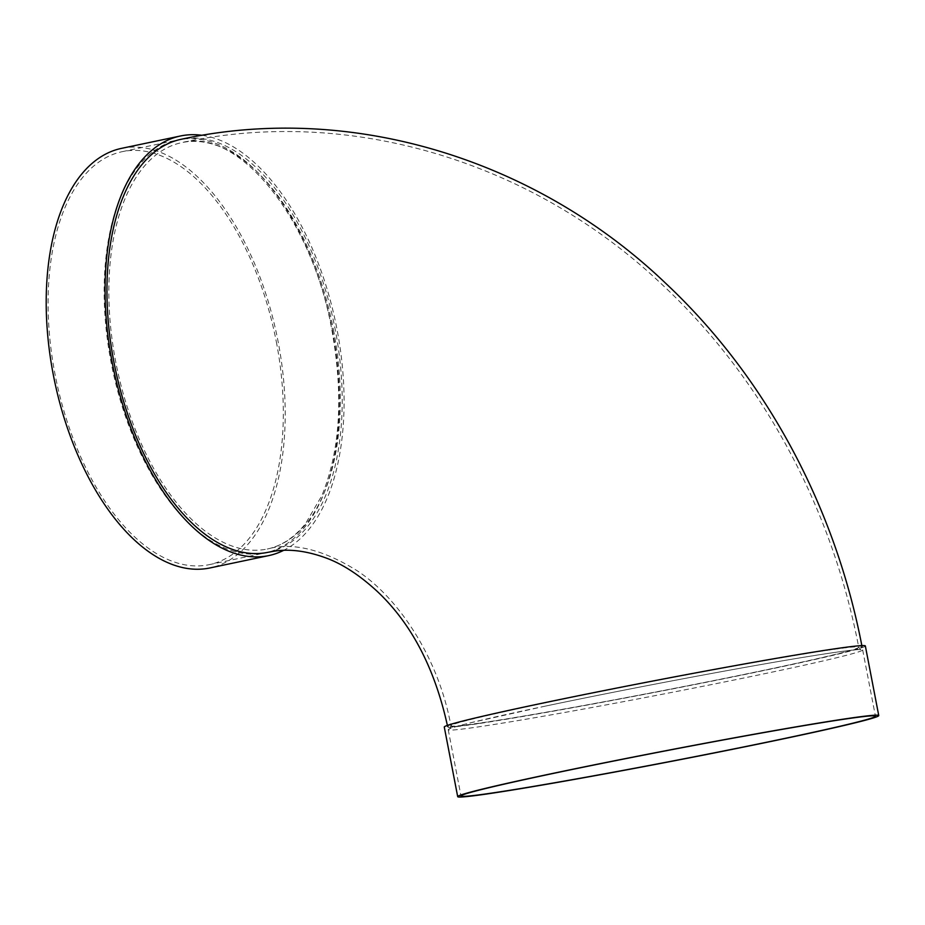 <?xml version="1.0" encoding="UTF-8"?>
<svg xmlns="http://www.w3.org/2000/svg" width="925" height="925" viewBox="0 0 925 925"><rect width="100%" height="100%" fill="white"/><g stroke="black" fill="none" stroke-linecap="round" stroke-linejoin="round"><path stroke-width="0.69" stroke-dasharray="4.62 3.47" d="M544.837 706.226A211.027 5.654 -10.9 0 1 755.031 665.595A211.027 5.654 -10.9 0 1 862.667 649.917A211.027 5.654 -10.9 0 1 656.519 695.369A211.027 5.654 -10.9 0 1 448.232 729.721A211.027 5.654 -10.9 0 1 544.837 706.226M865.349 645.962A214.403 5.747 -10.9 0 1 655.906 692.143A214.403 5.747 -10.9 0 1 444.278 727.038M479.589 723.292A211.027 5.654 169.1 0 0 712.897 680.858A211.027 5.654 169.1 0 0 862.031 646.598A211.027 5.654 169.1 0 0 653.744 680.95A211.027 5.654 169.1 0 0 447.596 726.403A211.027 5.654 169.1 0 0 479.589 723.292M267.949 552.317A211.027 111.682 78.1 0 0 333.879 322.848A211.027 111.682 78.1 0 0 181.219 139.282M202.17 135.328A214.403 113.474 -101.9 0 1 336.966 329.127A214.403 113.474 -101.9 0 1 283.524 550.41M332.387 329.982A211.027 111.682 -101.9 0 1 265.14 552.907A211.027 111.682 -101.9 0 1 112.48 369.341A211.027 111.682 -101.9 0 1 178.409 139.872A211.027 111.682 -101.9 0 1 332.387 329.982M121.649 148.335A214.403 113.474 -101.9 0 1 278.09 341.487A214.403 113.474 -101.9 0 1 209.767 567.985M276.321 341.753A211.027 111.682 -101.9 0 1 209.073 564.689A211.027 111.682 -101.9 0 1 56.402 381.112A211.027 111.682 -101.9 0 1 122.343 151.642A211.027 111.682 -101.9 0 1 276.321 341.753M545.97 702.653A207.651 5.562 169.1 0 0 450.914 725.767A207.651 5.562 169.1 0 0 482.387 722.702A207.651 5.562 169.1 0 0 711.972 680.939A207.651 5.562 169.1 0 0 858.712 647.234A207.651 5.562 169.1 0 0 752.8 662.67A207.651 5.562 169.1 0 0 545.97 702.653M333.428 329.647A207.651 109.89 -101.9 0 1 267.256 549.022A207.651 109.89 -101.9 0 1 115.741 361.953A207.651 109.89 -101.9 0 1 181.913 142.589A207.651 109.89 -101.9 0 1 333.428 329.647M450.914 725.767L449.816 728.784C449.608 729.016 448.186 728.414 471.472 722.575L544.894 706.214C622.675 689.83 733.941 668.74 799.605 657.941C832.303 652.553 852.272 649.778 859.498 649.593L860.863 649.628L858.712 647.234C832.049 507.363 761.691 376.591 660.381 282.957C531.829 161.794 349.904 106.063 181.913 142.589C237.482 127.118 312.118 217.699 331.878 330.028C343.603 395.01 340.284 450.163 321.935 495.488L305.597 523.55C294.428 537.494 281.639 545.981 267.256 549.022C292.624 542.096 322.513 549.288 356.934 570.598C397.461 596.972 438.323 656.472 450.914 725.767M861.834 645.604L862.031 646.598M447.399 725.408L447.596 726.403M209.073 564.689L265.14 552.907M122.343 151.642L178.409 139.872M448.232 729.721L460.997 796.009M862.667 649.917L875.432 716.193"/><path stroke-width="1.39" d="M457.69 796.645L444.278 727.038A214.403 5.747 -10.9 0 1 542.432 703.173A214.403 5.747 -10.9 0 1 755.991 661.895A214.403 5.747 -10.9 0 1 865.349 645.962L878.75 715.557A214.403 5.747 -10.9 0 1 669.307 761.749A214.403 5.747 -10.9 0 1 457.69 796.645A214.403 5.747 -10.9 0 1 555.832 772.78A214.403 5.747 -10.9 0 1 769.392 731.502A214.403 5.747 -10.9 0 1 878.75 715.557M862.031 646.598C835.529 507.628 766.131 377.585 666.116 283.697C536.558 159.643 351.801 102.166 181.219 139.282A211.027 111.682 78.1 0 0 114.608 365.491A211.027 111.682 78.1 0 0 264.469 552.942A211.027 111.682 78.1 0 0 267.949 552.317L273.384 551.346C289.039 548.664 306.533 550.849 325.901 557.925C342.412 563.949 359.501 575.084 377.18 591.341C411.486 623.543 434.958 668.567 447.596 726.403M283.524 550.41A214.403 113.474 -101.9 0 1 268.643 555.624A214.403 113.474 -101.9 0 1 113.532 369.121A214.403 113.474 -101.9 0 1 180.525 135.975A214.403 113.474 -101.9 0 1 202.17 135.328M268.643 555.624L209.767 567.985A214.403 113.474 -101.9 0 1 54.656 381.482A214.403 113.474 -101.9 0 1 121.649 148.335L180.525 135.975M557.602 772.514A211.027 5.654 -10.9 0 1 767.796 731.883A211.027 5.654 -10.9 0 1 875.432 716.193A211.027 5.654 -10.9 0 1 669.284 761.657A211.027 5.654 -10.9 0 1 460.997 796.009A211.027 5.654 -10.9 0 1 557.602 772.514"/></g></svg>
